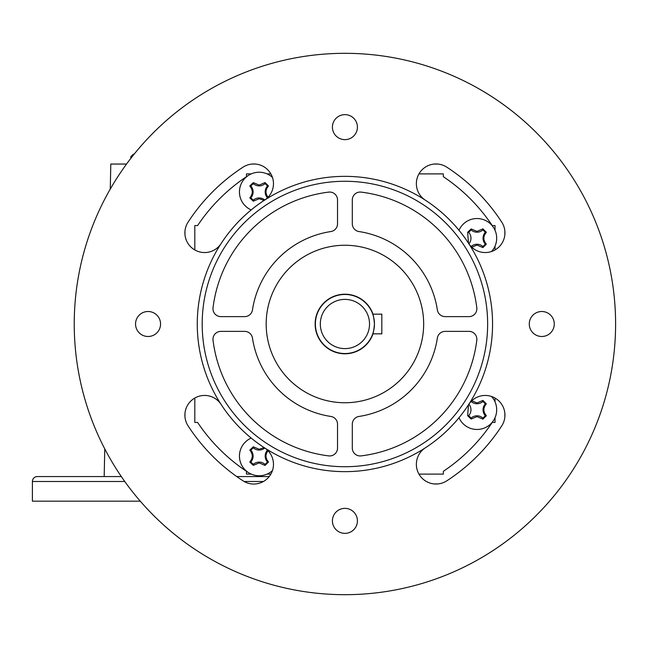 <?xml version="1.0" encoding="UTF-8"?>
<svg xmlns="http://www.w3.org/2000/svg" width="648" height="648" viewBox="0 0 648 648"><rect width="100%" height="100%" fill="white"/><g stroke="black" fill="none" stroke-linecap="round" stroke-linejoin="round"><path stroke-width="0.97" d="M320.306 324A24.608 24.608 0 0 0 344.914 348.608A24.608 24.608 0 0 0 369.522 324A24.608 24.608 0 0 0 344.914 299.392A24.608 24.608 0 0 0 320.306 324M381.826 333.841L381.826 314.159L372.754 314.159C373.329 314.734 373.896 318.014 374.447 324A29.533 29.533 0 0 0 344.914 294.467A29.533 29.533 0 0 0 315.39 324A29.533 29.533 0 0 0 344.914 353.533A29.533 29.533 0 0 0 374.447 324C373.896 329.986 373.329 333.266 372.754 333.841L381.826 333.841M372.754 333.841C373.329 333.266 373.896 329.986 374.447 324C373.896 318.014 373.329 314.734 372.754 314.159M373.021 314.159A29.776 29.776 0 0 0 315.139 324A29.776 29.776 0 0 0 373.021 333.841M344.914 402.748A78.748 78.748 0 0 1 266.174 324A78.748 78.748 0 0 1 344.914 245.252A78.748 78.748 0 0 1 423.662 324A78.748 78.748 0 0 1 344.914 402.748M330.845 231.555A93.506 93.506 0 0 0 252.469 309.93A7.873 7.873 0 0 1 244.685 316.621L220.846 316.621A7.873 7.873 0 0 1 213.03 307.784A132.881 132.881 0 0 1 328.698 192.116A7.873 7.873 0 0 1 337.535 199.924L337.535 223.771A7.873 7.873 0 0 1 330.845 231.555M330.845 416.445A7.873 7.873 0 0 1 337.535 424.229L337.535 448.076A7.873 7.873 0 0 1 328.698 455.884A132.881 132.881 0 0 1 213.03 340.216A7.873 7.873 0 0 1 220.846 331.379L244.685 331.379A7.873 7.873 0 0 1 252.469 338.07A93.506 93.506 0 0 0 330.845 416.445M468.99 331.379A7.873 7.873 0 0 1 476.807 340.216A132.881 132.881 0 0 1 361.13 455.884A7.873 7.873 0 0 1 352.301 448.076L352.301 424.229A7.873 7.873 0 0 1 358.992 416.445A93.506 93.506 0 0 0 437.36 338.07A7.873 7.873 0 0 1 445.144 331.379L468.99 331.379M361.13 192.116A132.881 132.881 0 0 1 476.807 307.784A7.873 7.873 0 0 1 468.99 316.621L445.144 316.621A7.873 7.873 0 0 1 437.36 309.93A93.506 93.506 0 0 0 358.992 231.555A7.873 7.873 0 0 1 352.301 223.771L352.301 199.924A7.873 7.873 0 0 1 361.13 192.116M202.192 324A142.722 142.722 0 0 0 344.914 466.722A142.722 142.722 0 0 0 487.644 324A142.722 142.722 0 0 0 344.922 181.278A142.722 142.722 0 0 0 202.192 324M492.561 324A147.647 147.647 0 0 0 344.922 176.353A147.647 147.647 0 0 0 197.267 324A147.647 147.647 0 0 0 344.914 471.647A147.647 147.647 0 0 0 492.561 324M267.462 197.818A8.732 8.732 0 0 1 267.486 186L265.064 183.578A8.732 8.732 0 0 1 253.295 183.643L250.816 186.008A8.732 8.732 0 0 1 250.816 197.826L253.295 200.192A8.732 8.732 0 0 1 264.765 199.997M357.421 127.138A12.498 12.498 0 0 1 344.914 139.636A12.498 12.498 0 0 1 332.416 127.138A12.498 12.498 0 0 1 344.914 114.639A12.498 12.498 0 0 1 357.421 127.138M541.777 336.498A12.498 12.498 0 0 1 529.278 324A12.498 12.498 0 0 1 541.777 311.502A12.498 12.498 0 0 1 554.275 324A12.498 12.498 0 0 1 541.777 336.498M148.052 311.502A12.498 12.498 0 0 1 160.558 324A12.498 12.498 0 0 1 148.052 336.498A12.498 12.498 0 0 1 135.554 324A12.498 12.498 0 0 1 148.052 311.502M332.416 520.862A12.498 12.498 0 0 1 344.914 508.364A12.498 12.498 0 0 1 357.421 520.862A12.498 12.498 0 0 1 344.914 533.361A12.498 12.498 0 0 1 332.416 520.862M264.109 200.435L259.143 198.758L253.303 201.196A38.669 3.37 -136.4 0 1 249.78 197.834C253.101 193.914 253.101 189.969 249.78 186A38.669 3.37 -43.6 0 1 253.303 182.639L253.295 183.643M249.78 186L250.816 186.008M249.78 197.834L250.816 197.826M253.303 201.196L253.295 200.192M253.303 182.639L259.143 185.085L265.064 182.55A38.653 3.37 45 0 1 268.507 186C265.178 189.921 265.178 193.865 268.507 197.843M268.507 186L267.486 186M265.064 182.55L265.064 183.578M134.112 154.208L133.294 154.208L130.831 156.67L130.831 158.363M418.956 173.899L443.345 173.899L443.345 176.685A177.171 177.171 0 0 1 492.237 225.569L495.023 225.569L495.023 230.315A19.683 19.683 0 0 1 495.023 230.315A19.683 19.683 0 0 0 477.001 218.538A19.683 19.683 0 0 1 491.508 251.529A19.683 19.683 0 0 0 495.023 246.143L495.023 249.958M264.765 448.003A8.732 8.732 0 0 1 253.295 447.809L250.816 450.174A8.732 8.732 0 0 1 250.816 461.992L253.295 464.357A8.732 8.732 0 0 1 265.064 464.422L267.486 462A8.732 8.732 0 0 1 267.462 450.182M264.506 200.175A147.647 147.647 0 0 0 221.09 243.583A19.683 19.683 0 0 1 193.857 249.375A19.683 19.683 0 0 1 188.074 222.143A187.021 187.021 0 0 1 243.057 167.152A19.683 19.683 0 0 1 270.289 172.943A19.683 19.683 0 0 1 264.506 200.175M221.09 404.417A147.647 147.647 0 0 0 264.506 447.825A19.683 19.683 0 0 1 270.289 475.057A19.683 19.683 0 0 1 243.057 480.848A187.021 187.021 0 0 1 188.074 425.858A19.683 19.683 0 0 1 193.857 398.625A19.683 19.683 0 0 1 221.09 404.417M501.763 425.858A187.021 187.021 0 0 1 446.772 480.848A19.683 19.683 0 0 1 419.54 475.057A19.683 19.683 0 0 1 425.331 447.825A147.647 147.647 0 0 0 468.739 404.417A19.683 19.683 0 0 1 495.971 398.625A19.683 19.683 0 0 1 501.763 425.858M446.772 167.152A187.021 187.021 0 0 1 501.763 222.143A19.683 19.683 0 0 1 495.971 249.375A19.683 19.683 0 0 1 468.739 243.583A147.647 147.647 0 0 0 425.331 200.175A19.683 19.683 0 0 1 419.54 172.943A19.683 19.683 0 0 1 446.772 167.152M74.237 323.992A270.686 270.686 0 0 0 344.914 594.686A270.686 270.686 0 0 0 615.6 324.008A270.686 270.686 0 0 0 344.922 53.314A270.686 270.686 0 0 0 74.237 323.992M470.383 245.77L471.153 246.499A8.732 8.732 0 0 1 482.922 246.572L485.344 244.15A8.732 8.732 0 0 1 485.344 232.3L482.922 229.886A8.732 8.732 0 0 1 471.153 229.951L468.666 232.316A8.732 8.732 0 0 1 468.917 243.851M270.872 173.891L267.057 173.891A19.683 19.683 0 0 1 272.444 177.406A19.683 19.683 0 0 0 239.881 187.855A19.683 19.683 0 0 0 251.181 209.928A19.683 19.683 0 0 1 251.23 173.891L246.483 173.891L246.483 176.685A177.171 177.171 0 0 0 197.6 225.569L194.813 225.569L194.813 249.958M268.507 450.158C265.178 454.086 265.178 458.031 268.507 462L267.486 462M268.507 462A38.653 3.37 135 0 1 265.064 465.45L265.064 464.422M265.064 465.45L259.143 462.915L253.303 465.361A38.669 3.37 -136.4 0 1 249.78 462C253.101 458.079 253.101 454.135 249.78 450.166A38.669 3.37 -43.6 0 1 253.303 446.804L253.295 447.809M253.303 446.804L259.143 449.242L264.109 447.565M249.78 450.166L250.816 450.174M249.78 462L250.816 461.992M253.303 465.361L253.295 464.357M468.488 243.194L467.637 232.308L468.666 232.316M467.637 232.308A38.669 3.37 -43.6 0 1 471.161 228.946L471.153 229.951M471.153 247.05L471.153 246.499M471.161 228.946L477.001 231.385L482.922 228.857A38.653 3.37 45 0 1 486.365 232.3C483.035 236.228 483.035 240.173 486.365 244.15A38.653 3.37 135 0 1 482.922 247.593L482.922 246.572M482.922 247.593L477.001 245.066L471.161 247.504M486.365 244.15L485.344 244.15M486.365 232.3L485.344 232.3M482.922 228.857L482.922 229.886M270.872 474.109L267.057 474.109A19.683 19.683 0 0 0 272.444 470.594A19.683 19.683 0 0 1 239.881 460.145A19.683 19.683 0 0 1 251.181 438.072A19.683 19.683 0 0 0 251.23 474.109L246.483 474.109L246.483 471.315A177.171 177.171 0 0 1 197.6 422.431L194.813 422.431L194.813 398.042M458.995 230.267A19.683 19.683 0 0 1 477.001 218.538A19.683 19.683 0 0 0 458.995 230.267M255.474 164.049L252.088 164.049L255.474 164.049M50.852 476.564L37.325 476.564A4.925 4.925 0 0 0 32.4 481.488L32.4 501.171L140.276 501.171M184.964 416.826L184.964 413.44L184.964 416.826M184.964 234.56L184.964 231.174L184.964 234.56M126.546 164.049L110.8 164.049L110.265 189.062M104.765 448.886L104.182 476.564L77.922 476.564M434.363 164.049L437.74 164.049M504.865 231.174L504.865 234.56M504.865 413.44L504.865 416.826M437.74 483.951L434.363 483.951M37.325 476.564L121.322 476.564M236.755 476.564L269.204 476.564M495.023 398.042L495.023 401.857A19.683 19.683 0 0 0 491.508 396.471A19.683 19.683 0 0 1 477.001 429.462A19.683 19.683 0 0 1 458.995 417.733A19.683 19.683 0 0 0 495.023 417.693L495.023 422.431L492.237 422.431A177.171 177.171 0 0 1 443.345 471.315L443.345 474.109L418.964 474.109M468.917 404.149A8.732 8.732 0 0 1 468.666 415.684L471.153 418.049A8.732 8.732 0 0 1 482.922 418.114L485.344 415.7A8.732 8.732 0 0 1 485.344 403.85L482.922 401.428A8.732 8.732 0 0 1 471.153 401.501L470.383 402.23M471.153 400.95L471.153 401.501M471.161 400.496L477.001 402.935L482.922 400.407A38.653 3.37 45 0 1 486.365 403.85C483.035 407.778 483.035 411.723 486.365 415.7A38.653 3.37 135 0 1 482.922 419.143L477.001 416.615L471.161 419.054A38.669 3.37 -136.4 0 1 467.637 415.692L468.488 404.806M467.637 415.692L468.666 415.684M471.161 419.054L471.153 418.049M482.922 419.143L482.922 418.114M486.365 415.7L485.344 415.7M486.365 403.85L485.344 403.85M482.922 400.407L482.922 401.428M132.152 156.67L130.831 156.67M32.4 481.488L124.764 481.488M244.118 481.488L263.444 481.488M126.579 164.009L125.906 164.049"/></g></svg>
